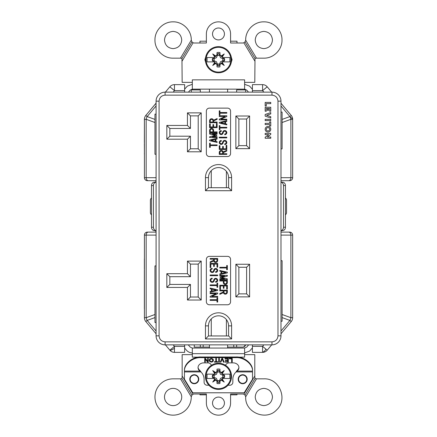 <?xml version="1.0" encoding="UTF-8"?>
<svg xmlns="http://www.w3.org/2000/svg" width="437" height="437" viewBox="0 0 437 437"><rect width="100%" height="100%" fill="white"/><g stroke="black" fill="none" stroke-linecap="round" stroke-linejoin="round"><path stroke-width="0.66" d="M174.467 348.262L174.467 352.359L184.643 352.359L184.643 346.355L174.467 346.355L174.467 348.262A6.003 1.524 141.8 0 1 169.9 350.19L174.467 346.355L173.21 344.859M165.372 344.859L169.9 350.19M169.873 350.217A6.003 6.003 0 0 0 174.467 352.359M265.871 349.103L267.193 350.217A6.003 6.003 0 0 1 262.593 352.359L262.593 346.355L265.871 349.103A6.003 4.026 102.9 0 1 262.593 352.184M290.108 320.031A6.003 4.113 -70 0 0 290.895 317.694L292.653 317.694A6.003 6.003 0 0 1 291.244 321.55L289.9 320.419A6.003 4.113 -70 0 0 290.108 320.031A6.003 4.026 102.9 0 1 289.922 320.441M292.653 119.312L290.895 119.312A6.003 4.113 -110 0 0 290.135 117.023A6.003 4.113 -110 0 0 289.9 116.581L291.244 115.45A6.003 6.003 0 0 1 292.653 119.312L292.653 177.69A2.999 2.999 0 0 1 289.649 180.694L280.986 180.694M266.275 129.281A1.693 1.693 0 0 0 267.968 130.974A1.693 1.693 0 0 0 269.662 129.281A1.677 1.677 0 0 1 267.968 130.958A1.677 1.677 0 0 1 266.291 129.281A1.677 1.677 0 0 1 267.968 127.604A1.677 1.677 0 0 1 269.645 129.281A1.693 1.693 0 0 0 267.968 127.588A1.693 1.693 0 0 0 266.275 129.281M265.183 129.281A2.786 2.786 0 0 0 267.968 132.067A2.786 2.786 0 0 0 270.754 129.281A2.786 2.786 0 0 0 267.968 126.495A2.786 2.786 0 0 0 265.183 129.281A2.797 2.797 0 0 0 267.968 132.078A2.797 2.797 0 0 0 270.765 129.281A2.797 2.797 0 0 0 267.968 126.484A2.797 2.797 0 0 0 265.172 129.281M210.126 280.281A2.076 2.076 0 0 0 214.174 280.936L214.523 279.877A1.267 1.267 0 0 1 216.042 279.052A1.267 1.267 0 0 1 216.976 280.499A1.267 1.267 0 0 1 215.599 281.543L215.599 282.226A1.95 1.95 0 0 0 217.653 280.57A1.95 1.95 0 0 0 213.879 279.664L213.524 280.723A1.398 1.398 0 0 1 210.803 280.281A1.398 1.398 0 0 1 212.202 278.882L212.202 278.205A2.076 2.076 0 0 0 210.126 280.281M210.126 270.421A2.076 2.076 0 0 0 214.174 271.077L214.523 270.017A1.267 1.267 0 0 1 216.042 269.192A1.267 1.267 0 0 1 216.976 270.64A1.267 1.267 0 0 1 215.599 271.683L215.599 272.366A1.95 1.95 0 0 0 217.653 270.711A1.95 1.95 0 0 0 213.879 269.804L213.524 270.864A1.398 1.398 0 0 1 210.803 270.421A1.398 1.398 0 0 1 212.202 269.023L212.202 268.34A2.076 2.076 0 0 0 210.126 270.421M224.733 144.554A2.076 2.076 0 0 0 226.808 142.473A2.076 2.076 0 0 0 222.766 141.817L222.411 142.877A1.267 1.267 0 0 1 220.893 143.702A1.267 1.267 0 0 1 219.958 142.254A1.267 1.267 0 0 1 221.335 141.211L221.335 140.528A1.95 1.95 0 0 0 219.281 142.183A1.95 1.95 0 0 0 223.056 143.09L223.411 142.03A1.398 1.398 0 0 1 226.131 142.473A1.398 1.398 0 0 1 224.733 143.871L224.733 144.554L224.733 143.871M224.733 134.689A2.076 2.076 0 0 0 226.808 132.613A2.076 2.076 0 0 0 222.766 131.958L222.411 133.017A1.267 1.267 0 0 1 220.893 133.842A1.267 1.267 0 0 1 219.958 132.395A1.267 1.267 0 0 1 221.335 131.351L221.335 130.668A1.95 1.95 0 0 0 219.281 132.318A1.95 1.95 0 0 0 220.751 134.509A1.95 1.95 0 0 0 223.056 133.23L223.411 132.171A1.398 1.398 0 0 1 226.131 132.613A1.398 1.398 0 0 1 224.733 134.012L224.733 134.689L224.733 134.012M156.08 101.149L156.08 335.851A9.002 9.002 0 0 0 165.088 344.859L271.978 344.859A9.002 9.002 0 0 0 280.986 335.851L280.986 101.149A9.002 9.002 0 0 0 271.978 92.147L165.088 92.147A9.002 9.002 0 0 0 156.08 101.149L159.084 101.149L159.084 335.851C159.456 339.478 161.461 341.477 165.088 341.854L271.978 341.854C275.605 341.483 277.604 339.478 277.981 335.851L277.981 101.149C277.61 97.527 275.605 95.523 271.978 95.146L165.088 95.146C161.461 95.523 159.456 97.522 159.084 101.149M246.61 293.877L238.864 293.877L238.864 267.253L246.61 267.253L246.61 293.877L249.614 296.881L235.865 296.881L235.865 264.248L249.614 264.248L249.614 296.881M187.451 273.693L190.456 276.692L190.456 264.106L198.201 264.106L198.201 297.023L190.456 297.023L190.456 284.438L187.451 287.442L166.83 287.442L166.83 273.693L187.451 273.693L187.451 261.102L201.2 261.102L201.2 300.028L187.451 300.028L187.451 287.442M190.456 276.692L169.835 276.692L169.835 284.438L190.456 284.438M246.61 145.641L238.864 145.641L238.864 119.017L246.61 119.017L246.61 145.641L249.614 148.646L235.865 148.646L235.865 116.013L249.614 116.013L249.614 148.646M228.6 187.713L208.465 187.713L208.465 177.641A10.067 10.067 0 0 1 218.533 167.573A10.067 10.067 0 0 1 228.6 177.641L228.6 187.713L231.605 190.712L205.461 190.712L205.461 177.641A13.072 13.072 0 0 1 218.533 164.569A13.072 13.072 0 0 1 231.605 177.641L231.605 190.712M228.6 335.949L208.465 335.949L208.465 325.876A10.067 10.067 0 0 1 218.533 315.809A10.067 10.067 0 0 1 228.6 325.876L228.6 335.949L231.605 338.948L205.461 338.948L205.461 325.876A13.072 13.072 0 0 1 218.533 312.81A13.072 13.072 0 0 1 231.605 325.876L231.605 338.948M187.451 125.452L190.456 128.456L190.456 115.871L198.201 115.871L198.201 148.788L190.456 148.788L190.456 136.202L187.451 139.201L166.83 139.201L166.83 125.452L187.451 125.452L187.451 112.866L201.2 112.866L201.2 151.792L187.451 151.792L187.451 139.201M190.456 128.456L169.835 128.456L169.835 136.202L190.456 136.202M206.362 301.77L206.362 259.36A2.999 2.999 0 0 1 209.367 256.361L227.568 256.361A2.999 2.999 0 0 1 230.572 259.36L230.572 301.77A2.999 2.999 0 0 1 227.568 304.769L209.367 304.769A2.999 2.999 0 0 1 206.362 301.77M206.362 153.534L206.362 111.124A2.999 2.999 0 0 1 209.367 108.125L227.568 108.125A2.999 2.999 0 0 1 230.572 111.124L230.572 153.534A2.999 2.999 0 0 1 227.568 156.533L209.367 156.533A2.999 2.999 0 0 1 206.362 153.534M268.7 134.612L265.172 137.213L265.183 138.234L270.754 138.234L270.754 137.027L267.242 137.027L270.754 134.405L270.754 133.4L265.183 133.4L265.172 134.629L268.657 134.629L265.172 137.213L265.172 138.25L270.765 138.25L270.765 137.01L267.286 137.01L270.765 134.41L270.765 133.383L265.172 133.383L265.172 134.629L268.657 134.629M270.754 126.014L270.754 121.896L269.645 121.885L269.662 123.349L265.183 123.349L265.172 124.578L269.645 124.578L269.645 126.031L270.765 126.031L270.765 121.885L269.645 121.885L269.645 123.338L265.172 123.338L265.172 124.578L269.662 124.561L269.645 126.031L270.765 126.031M265.172 119.367L265.172 120.607L270.765 120.607L270.765 119.367L265.172 119.367L265.172 120.607M270.754 117.99L270.754 116.684L266.603 115.297L270.754 113.91L270.754 112.609L265.183 114.472L265.172 116.133L270.765 118.006L270.765 116.674L266.646 115.297L270.765 113.92L270.765 112.588L265.172 114.461L265.172 116.133L270.765 118.006M266.275 111.211L266.275 108.469L267.608 108.469L267.608 110.452L268.334 110.452L268.334 108.469L269.662 108.469L269.645 111.227L270.754 111.211L270.754 107.262L265.183 107.262L265.172 111.227L266.291 111.227L266.291 108.485L267.591 108.485L267.591 110.468L268.345 110.468L268.345 108.485L269.645 108.485L269.645 111.227L270.765 111.227L270.765 107.245L265.172 107.245L265.172 111.227L266.291 111.227M266.291 105.972L266.291 103.635L270.765 103.635L270.765 102.395L265.172 102.395L265.172 105.972L266.291 105.972L266.291 103.635M198.201 148.788L201.2 151.792M201.2 112.866L198.201 115.871M187.451 112.866L190.456 115.871M169.835 128.456L166.83 125.452M169.835 136.202L166.83 139.201M187.451 151.792L190.456 148.788M205.461 338.948L208.465 335.949M205.461 190.712L208.465 187.713M249.614 116.013L246.61 119.017M235.865 116.013L238.864 119.017M235.865 148.646L238.864 145.641M198.201 264.106L201.2 261.102M187.451 261.102L190.456 264.106M169.835 276.692L166.83 273.693M169.835 284.438L166.83 287.442M187.451 300.028L190.456 297.023M201.2 300.028L198.201 297.023M249.614 264.248L246.61 267.253M235.865 264.248L238.864 267.253M235.865 296.881L238.864 293.877M217.129 123.491L216.452 123.491L216.452 126.965L213.627 126.965L213.627 124.621L212.945 124.621L212.945 126.965L210.257 126.965L210.257 123.868L209.58 123.868L209.58 127.642L217.129 127.642L217.129 123.491M217.129 136.825L212.371 136.825L216.768 135.754L216.768 135.071L212.464 134.028L217.129 134.028L217.129 133.351L209.58 133.351L209.58 134.028L215.294 135.415L209.58 136.803L209.58 137.502L217.129 137.502L217.129 136.825M219.259 125.605L219.259 129.762L219.937 129.762L219.937 127.986L226.808 127.986L226.808 127.304L219.937 127.304L219.937 125.605L219.259 125.605M210.257 145.587L217.129 145.587L217.129 144.909L210.257 144.909L210.257 143.21L209.58 143.21L209.58 147.362L210.257 147.362L210.257 145.587M222.624 148.798L219.937 148.798L219.937 145.707L219.259 145.707L219.259 149.481L226.808 149.481L226.808 145.324L226.131 145.324L226.131 148.798L223.307 148.798L223.307 146.461L222.624 146.461L222.624 148.798M226.808 137.202L219.259 137.202L219.259 137.884L226.808 137.884L226.808 137.202M219.259 114.969L219.937 114.969L219.937 113.194L226.808 113.194L226.808 112.517L219.937 112.517L219.937 110.818L219.259 110.818L219.259 114.969M209.58 120.77L209.58 122.715L217.129 122.715L217.129 122.032L213.627 122.032L213.627 120.918L217.129 119.306L217.129 118.558L213.546 120.208A2.021 2.021 0 0 0 209.58 120.77M209.58 132.575L217.129 132.575L217.129 131.892L213.627 131.892L213.627 130.445A2.021 2.021 0 0 0 211.601 128.418A2.021 2.021 0 0 0 209.58 130.445L209.58 132.575M215.922 141.457L215.922 139.256L217.129 138.977L217.129 138.278L209.574 140.015L209.574 140.698L217.129 142.435L217.129 141.735L215.922 141.457M226.808 151.005L226.808 150.257L223.225 151.907A2.021 2.021 0 0 0 219.259 152.469L219.259 154.408L226.808 154.408L226.808 153.731L223.307 153.731L223.307 152.617L226.808 151.005M226.808 119.902L226.808 119.219L220.887 119.219L226.808 116.493L226.808 115.745L219.259 115.745L219.259 116.493L225.186 116.493L219.259 119.219L219.259 119.902L226.808 119.902M219.259 122.415L219.259 123.092L226.808 124.829L226.808 124.13L225.601 123.857L225.601 121.65L226.808 121.371L226.808 120.678L219.259 122.415M227.633 92.147L227.633 89.143L244.611 89.143L244.611 89.918M192.324 89.918L192.324 89.143L209.432 89.143L209.432 92.147M271.694 92.147L267.193 86.788L262.593 90.645L263.855 92.147M252.422 92.147L252.422 90.645L262.593 90.645L262.593 84.641A6.003 6.003 0 0 1 267.193 86.788M184.643 90.645L184.643 84.641L174.467 84.641L174.467 90.645L184.643 90.645L184.643 92.147M173.21 92.147L174.467 90.645L169.873 86.788L165.372 92.147M280.986 333.781L291.244 321.55M280.986 232.107L289.649 232.107A2.999 2.999 0 0 1 292.653 235.106L290.895 235.106L290.895 317.694L282.094 314.493M280.986 103.219L291.244 115.45M228.633 348.06L227.633 348.06L227.633 344.859M209.432 344.859L209.432 348.06L208.302 348.06M184.643 344.859L184.643 346.355M267.193 350.217L271.694 344.859M263.855 344.859L262.593 346.355L252.422 346.355L252.422 344.859M145.816 321.55A6.003 6.003 0 0 1 144.412 317.694L146.171 317.694A6.003 4.113 70 0 0 147.165 320.419L145.816 321.55L156.08 333.781M156.08 232.107L147.416 232.107A2.999 2.999 0 0 0 144.412 235.106L144.412 317.694M156.08 180.694L147.416 180.694A2.999 2.999 0 0 1 144.412 177.69L144.412 119.312A6.003 6.003 0 0 1 145.816 115.45L156.08 103.219M210.257 120.77A1.344 1.344 0 0 1 211.601 119.427A1.344 1.344 0 0 1 212.945 120.77L212.945 122.032L210.257 122.032L210.257 120.77M212.945 131.892L210.257 131.892L210.257 130.445A1.344 1.344 0 0 1 211.601 129.101A1.344 1.344 0 0 1 212.945 130.445L212.945 131.892M211.131 140.359L215.239 139.414L215.239 141.304L211.131 140.359M219.937 153.731L219.937 152.469A1.344 1.344 0 0 1 221.28 151.126A1.344 1.344 0 0 1 222.624 152.469L222.624 153.731L219.937 153.731M220.816 122.753L224.924 121.808L224.924 123.698L220.816 122.753M144.412 151.268L144.412 170.883M262.593 84.641L252.422 84.641L252.422 90.645M174.467 84.641A6.003 6.003 0 0 0 169.873 86.788M292.653 170.883L292.653 151.268M292.653 317.694L292.653 235.106M252.422 346.355L252.422 352.359L262.593 352.359M145.816 115.45L147.165 116.581A6.003 4.113 110 0 0 146.171 119.312L144.412 119.312M210.126 262.637L213.709 260.987A2.021 2.021 0 0 0 217.675 260.425L217.675 258.486L210.126 258.486L210.126 259.163L213.627 259.163L213.627 260.277L210.126 261.889L210.126 262.637M214.31 259.163L214.31 260.425A1.344 1.344 0 0 0 215.654 261.768A1.344 1.344 0 0 0 216.998 260.425L216.998 259.163L214.31 259.163M219.806 294.336L223.389 292.686A2.021 2.021 0 0 0 227.36 292.124L227.36 290.179L219.806 290.179L219.806 290.862L223.312 290.862L223.312 291.976L219.806 293.588L219.806 294.336M223.99 290.862L223.99 292.124A1.344 1.344 0 0 0 225.334 293.467A1.344 1.344 0 0 0 226.677 292.124L226.677 290.862L223.99 290.862M223.312 281.002L223.312 282.449A2.021 2.021 0 0 0 225.334 284.476A2.021 2.021 0 0 0 227.36 282.449L227.36 280.319L219.806 280.319L219.806 281.002L223.312 281.002M223.99 281.002L223.99 282.449A1.344 1.344 0 0 0 225.334 283.793A1.344 1.344 0 0 0 226.677 282.449L226.677 281.002L223.99 281.002M217.675 267.187L217.675 263.413L210.126 263.413L210.126 267.57L210.803 267.57L210.803 264.095L213.627 264.095L213.627 266.433L214.31 266.433L214.31 264.095L216.998 264.095L216.998 267.187L217.675 267.187M217.675 275.01L210.126 275.01L210.126 275.692L217.675 275.692L217.675 275.01M210.126 284.908L210.126 285.59L216.998 285.59L216.998 287.289L217.675 287.289L217.675 283.132L216.998 283.132L216.998 284.908L210.126 284.908M217.675 289.802L210.126 288.065L210.126 288.759L211.333 289.037L211.333 291.244L210.126 291.523L210.126 292.216L217.675 290.479L217.675 289.802M216.124 290.141L212.011 289.196L212.011 291.086L216.124 290.141M210.126 292.992L210.126 293.675L216.047 293.675L210.126 296.401L210.126 297.149L217.675 297.149L217.675 296.401L211.748 296.401L217.675 293.675L217.675 292.992L210.126 292.992M216.998 299.7L210.126 299.7L210.126 300.377L216.998 300.377L216.998 302.076L217.675 302.076L217.675 297.925L216.998 297.925L216.998 299.7M226.677 289.026L227.36 289.026L227.36 285.252L219.806 285.252L219.806 289.403L220.483 289.403L220.483 285.929L223.312 285.929L223.312 288.273L223.99 288.273L223.99 285.929L226.677 285.929L226.677 289.026M221.641 277.479L227.36 276.091L227.36 275.392L219.806 275.392L219.806 276.069L224.563 276.069L220.166 277.14L220.166 277.823L224.471 278.866L219.806 278.866L219.806 279.543L227.36 279.543L227.36 278.866L221.641 277.479M227.36 272.196L219.806 270.459L219.806 271.159L221.013 271.437L221.013 273.638L219.806 273.917L219.806 274.616L227.36 272.879L227.36 272.196M225.803 272.535L221.696 271.59L221.696 273.48L225.803 272.535M226.677 267.307L219.806 267.307L219.806 267.985L226.677 267.985L226.677 269.684L227.36 269.684L227.36 265.532L226.677 265.532L226.677 267.307M265.183 120.59L270.754 120.59L270.754 119.383L265.183 119.383M266.275 103.618L270.754 103.618L270.754 102.411L265.183 102.411L265.183 105.956L266.275 105.956M280.986 260.692L282.094 260.692L282.094 321.255L280.986 321.255M280.986 148.902L282.094 148.902L282.094 112.085L280.986 112.085M156.08 154.266L154.966 154.266L154.966 114.161L156.08 114.161M156.08 265.909L154.966 265.909L154.966 322.49L156.08 322.49M242.682 374.722A4.501 4.501 0 0 1 247.184 379.229A4.501 4.501 0 0 1 242.682 383.73A4.501 4.501 0 0 1 238.181 379.229A4.501 4.501 0 0 1 242.682 374.722M194.274 374.722A4.501 4.501 0 0 1 198.775 379.229A4.501 4.501 0 0 1 194.274 383.73A4.501 4.501 0 0 1 189.773 379.229A4.501 4.501 0 0 1 194.274 374.722M211.377 365.343A3.775 3.13 -0 0 0 207.684 362.874L203.757 362.874A5.714 4.736 -0 0 0 198.043 367.61A5.714 4.736 -0 0 0 199.534 370.794L200.916 371.925L184.447 371.925L184.447 379.229L192.772 392.781L244.185 392.781L252.51 379.229L252.51 371.925L236.04 371.925L237.078 370.461L237.078 371.111L235.417 372.608A9.827 9.827 180 0 0 232.855 379.229L232.855 382.228A2.999 2.999 0 0 1 229.857 385.232L228.038 385.232M209.771 360.121L210.448 358.93L212.491 359.165L212.666 361.011L211.47 361.623L209.94 361.011L210.11 359.274L211.814 358.941L212.835 360.012M213.005 361.328L211.47 362.033L209.826 361.607L209.148 360.29L209.826 358.848L211.814 358.427L213.229 359.367L213.403 360.623L212.207 361.891M232.238 362.033L231.61 362.142L231.61 358.739L229.228 358.739L229.228 358.378L232.238 358.378L232.238 362.033L231.61 362.033M228.322 362.033L225.088 362.033L225.088 361.672L227.699 361.672L227.699 360.541L225.317 360.541L225.317 360.072L227.699 360.072L227.699 358.848L225.033 358.848L225.033 358.378L228.322 358.378L228.322 362.033M227.699 358.848L225.033 358.739L225.033 358.378M227.699 360.541L225.317 360.432L225.317 360.072M218.735 362.033L218.735 358.378L219.358 358.378L219.358 362.033L218.735 362.142L218.735 358.378M216.408 358.378L216.408 361.672L217.828 361.672L217.828 362.033L214.365 362.033L214.365 361.672L215.785 361.672L215.785 358.378L216.408 358.378L216.408 361.563M215.785 361.563L215.785 358.378M224.077 362.033L223.498 362.033L222.193 358.974L220.887 362.033L220.314 362.033M207.613 362.033L205.286 359.116L205.286 362.142L204.724 362.142L204.724 358.378L205.346 358.378L207.673 361.295L207.673 358.378L208.236 358.378L208.236 362.033L207.613 362.142L205.286 359.225M207.673 361.186L207.673 358.378M205.286 362.033L204.724 362.033L204.724 358.378M184.452 370.461L184.447 371.488L184.452 370.461C183.95 363.726 192.985 356.417 201.096 356.996L235.86 356.996C243.972 356.417 253.007 363.726 252.51 370.461L252.51 371.111C253.007 364.376 243.972 357.062 235.86 357.646L201.096 357.646C192.985 357.067 183.95 364.376 184.452 371.111L199.878 371.111L199.878 370.461L201.539 372.608A9.827 9.827 0 0 1 204.101 379.229L204.101 382.228A2.999 2.999 0 0 0 207.1 385.232L208.902 385.232M208.236 362.033L207.613 362.142M208.236 358.378L208.236 362.142M220.264 362.142L221.854 358.378L222.537 358.378L224.121 362.142L223.498 362.142L222.193 359.083L220.887 362.142L220.264 362.142M217.828 361.672L217.828 362.142L214.365 362.142L214.365 361.672M219.358 358.378L219.358 362.142L218.735 362.142M228.322 358.378L228.322 362.142L225.088 362.142L225.088 361.672M231.61 358.848L229.228 358.848L229.228 358.378M232.238 358.378L232.238 362.142M213.458 360.121L213.005 361.437M211.47 362.033L209.826 361.716L209.148 360.121M212.207 362L211.47 362.142M225.579 365.359A3.775 3.13 -0 0 1 229.272 362.874L233.2 362.874A5.714 4.736 -0 0 1 238.913 367.61A5.714 4.736 -0 0 1 237.422 370.794L237.078 371.111L252.51 371.111L252.51 370.461M198.059 367.282A5.714 4.736 180 0 0 199.534 370.144L199.878 370.461M237.078 370.461L237.422 370.144A5.714 4.736 180 0 0 238.902 367.282M252.51 371.488L252.51 371.925M184.447 371.925L184.447 371.488M219.822 389.323A13.072 13.072 0 0 1 205.395 376.323A13.072 13.072 0 0 1 217.113 363.322A13.072 13.072 0 0 1 231.539 376.323A13.072 13.072 0 0 1 219.822 389.323A13.072 13.072 0 0 0 231.539 376.323A13.072 13.072 0 0 0 217.113 363.322M219.751 388.63A12.373 12.373 0 0 1 206.16 377.606A12.373 12.373 0 0 1 217.184 364.021A12.373 12.373 0 0 1 230.774 375.039A12.373 12.373 0 0 1 219.751 388.63M217.014 369.156L217.287 371.248L218.467 369.986L219.647 371.248L219.92 369.156A7.314 7.314 0 0 0 217.014 369.156L216.927 371.428L217.287 371.248M220.494 378.349L219.642 380.665A4.496 4.496 0 0 1 217.293 380.665L216.441 378.349L214.267 377.481A4.359 4.359 0 0 1 214.267 375.17L216.441 374.296L217.293 371.985A4.496 4.496 0 0 1 219.642 371.985L220.494 374.296L222.81 375.154A4.496 4.496 0 0 1 222.81 377.497L220.494 378.349L219.62 380.523A4.359 4.359 0 0 1 217.315 380.523L216.452 378.344L214.267 377.481M224.705 376.323L218.467 370.09L212.235 376.323L218.467 382.561L224.705 376.323L223.542 377.502L224.427 377.617A6.096 6.096 0 0 0 224.563 376.547M214.125 377.497A4.496 4.496 0 0 1 214.125 375.154L214.409 375.159M222.81 375.154L220.483 374.307L219.62 372.122A4.359 4.359 0 0 0 217.315 372.122L216.452 374.307L214.42 375.175M222.668 375.17A4.359 4.359 0 0 1 222.668 377.481L220.483 378.344M219.92 383.495L220.008 381.217L218.467 382.659L217.287 381.397L217.014 383.495A7.314 7.314 0 0 0 219.92 383.495L219.647 381.397M217.287 381.397L216.927 381.217L217.014 383.495M216.927 381.217L215.752 380.048L212.715 382.075L214.742 379.037L214.206 378.502L207.056 378.502L207.056 374.143L214.206 374.143L214.742 373.608L212.715 370.571L215.752 372.597L216.927 371.428M219.647 371.248L220.008 371.428L219.92 369.156M220.008 371.428L221.182 372.597L224.219 370.571L222.193 373.608L222.728 374.143L229.878 374.143L229.878 378.502L222.728 378.502L222.193 379.037L224.219 382.075L221.182 380.048L220.008 381.217M222.193 379.037L221.625 379.48L224.219 382.075M221.625 379.48L221.182 380.048M229.878 378.502L222.608 378.502L223.476 377.634L224.427 377.617M222.728 374.143L223.542 375.148L224.427 375.028L223.476 375.017M221.182 372.597L221.625 373.165L224.219 370.571M221.625 373.165L222.193 373.608M214.742 373.608L215.31 373.165L212.715 370.571M215.31 373.165L215.752 372.597M212.235 376.323L214.327 374.143L207.056 374.143M214.206 378.502L212.371 376.547A6.096 6.096 0 0 0 212.508 377.617L213.458 377.634M214.742 379.037L215.31 379.48L212.715 382.075M215.31 379.48L215.752 380.048M223.542 375.148L224.563 376.099A6.096 6.096 0 0 0 224.427 375.028M213.458 375.017L212.508 375.028A6.096 6.096 0 0 0 212.371 376.099M213.393 377.502L212.508 377.617M213.393 375.148L212.508 375.028M199.949 393.994L199.949 394.84L206.373 394.84M230.583 394.84L236.985 394.84L236.985 393.994M217.123 46.71A13.072 13.072 0 0 1 231.55 59.711A13.072 13.072 0 0 1 219.833 72.711A13.072 13.072 0 0 1 205.406 59.711A13.072 13.072 0 0 1 217.123 46.71A13.072 13.072 0 0 0 205.406 59.711A13.072 13.072 0 0 0 219.833 72.711M217.194 47.404A12.373 12.373 0 0 1 230.785 58.427A12.373 12.373 0 0 1 219.762 72.018A12.373 12.373 0 0 1 206.171 60.994A12.373 12.373 0 0 1 217.194 47.404M219.931 66.877L219.658 64.785L218.478 66.047L217.298 64.785L217.025 66.877A7.314 7.314 0 0 0 219.931 66.877L220.019 64.605L219.658 64.785M214.135 60.885L216.462 61.726L217.326 63.911A4.359 4.359 0 0 0 219.631 63.911L219.653 64.053A4.496 4.496 0 0 1 217.304 64.053L216.452 61.737L214.135 60.885A4.496 4.496 0 0 1 214.135 58.536L216.452 57.684L217.304 55.368A4.496 4.496 0 0 1 219.653 55.368L220.505 57.684L222.679 58.558A4.359 4.359 0 0 1 222.679 60.863L220.505 61.737L222.526 60.863M212.24 59.711L218.478 65.949L224.716 59.711L218.478 53.472L212.24 59.711L213.403 58.531L212.519 58.416A6.096 6.096 0 0 0 212.382 59.487M222.821 58.536A4.496 4.496 0 0 1 222.821 60.885L222.537 60.874M219.631 63.911L220.494 61.726L219.653 64.053M214.277 60.863A4.359 4.359 0 0 1 214.277 58.558L216.462 57.695L217.326 55.51A4.359 4.359 0 0 1 219.631 55.51L220.494 57.695L222.679 58.558M217.025 52.544L216.938 54.816L218.478 53.374L219.658 54.636L219.931 52.544A7.314 7.314 0 0 0 217.025 52.544L217.298 54.636M219.658 54.636L220.019 54.816L219.931 52.544M220.019 54.816L221.193 55.985L224.23 53.959L222.204 56.996L222.739 57.531L229.889 57.531L229.889 61.89L222.739 61.89L222.204 62.425L224.23 65.463L221.193 63.436L220.019 64.605M217.298 64.785L216.938 64.605L217.025 66.877M216.938 64.605L215.763 63.436L212.726 65.463L214.753 62.425L214.217 61.89L207.067 61.89L207.067 57.531L214.217 57.531L214.753 56.996L212.726 53.959L215.763 55.985L216.938 54.816M214.753 56.996L215.321 56.553L212.726 53.959M215.321 56.553L215.763 55.985M207.067 57.531L214.338 57.531L213.469 58.405L212.519 58.416M214.217 61.89L213.403 60.89L212.519 61.005L213.469 61.016M215.763 63.436L215.321 62.868L212.726 65.463M215.321 62.868L214.753 62.425M222.204 62.425L221.635 62.868L224.23 65.463M221.635 62.868L221.193 63.436M224.716 59.711L222.619 61.89L229.889 61.89M222.739 57.531L224.574 59.487A6.096 6.096 0 0 0 224.438 58.416L223.487 58.405M222.204 56.996L221.635 56.553L224.23 53.959M221.635 56.553L221.193 55.985M213.403 60.89L212.382 59.935A6.096 6.096 0 0 0 212.519 61.005M223.487 61.016L224.438 61.005A6.096 6.096 0 0 0 224.574 59.935M223.553 58.531L224.438 58.416M223.553 60.89L224.438 61.005M206.373 41.193L199.96 41.193L199.96 43.006M236.996 43.006L236.996 41.193L230.583 41.193M144.412 270.203L144.412 269.132M144.347 308.451L144.412 309.205A4.452 4.452 0 0 1 144.347 308.451L144.347 270.203M144.412 143.664L144.412 142.593M243.748 346.912L245.594 344.859A2.906 2.906 0 0 1 242.77 347.082L236.625 347.082L236.625 344.859M191.259 89.918L191.259 92.147L191.259 89.918L200.315 89.918L200.315 92.147M194.263 344.859L194.263 347.082L200.315 347.082L200.315 344.859M245.676 89.918L245.676 92.147L245.676 89.918L236.625 89.918L236.625 92.147M236.625 347.082L227.633 347.082M209.432 347.082L200.315 347.082M156.08 103.143L145.887 115.373A9.002 9.002 0 0 1 146.455 114.614M144.347 120.404A9.002 9.002 0 0 1 144.412 119.323L144.347 142.593M144.347 259.267L144.412 258.382A6.003 6.003 0 0 0 144.347 259.267L144.347 269.132M144.347 153.534A6.003 6.003 0 0 0 144.412 154.414L144.347 143.664M151.492 197.988A2.999 2.999 0 0 0 150.399 200.299L150.399 212.497A2.999 2.999 0 0 0 151.492 214.813L150.574 213.507M203.183 347.082L203.183 344.859M233.751 344.859L233.751 347.082M286.361 199.288L286.535 200.299A2.999 2.999 0 0 0 285.448 197.988M285.448 214.813A2.999 2.999 0 0 0 286.535 212.497L286.514 212.846M286.535 212.497L286.535 200.299M280.986 230.572A3.387 2.933 -90 0 0 283.509 227.218L283.509 185.583A3.387 2.933 -90 0 0 280.986 182.224M283.509 227.218L285.448 227.218A3.387 2.933 90 0 1 282.51 230.605L280.986 230.605M280.986 182.191L282.51 182.191A3.387 2.933 90 0 1 285.448 185.583L283.509 185.583M285.448 227.218L285.448 185.583M153.425 185.583L151.492 185.583A3.387 2.933 -90 0 1 154.425 182.191L156.08 182.191A3.387 2.933 90 0 0 153.425 185.583L153.425 227.218A3.387 2.933 90 0 0 156.08 230.589L154.425 230.605A3.387 2.933 -90 0 1 151.492 227.218L153.425 227.218M151.492 185.583L151.492 227.218M281.073 232.107A44.323 31.338 0 0 0 281.078 230.605M281.078 182.191A44.323 31.338 180 0 0 281.073 180.694M155.862 180.694A44.323 31.338 180 0 0 155.856 182.191M155.856 230.605A44.323 31.338 0 0 0 155.862 232.107M212.524 33.955A5.954 5.954 0 0 0 218.478 39.909A5.954 5.954 0 0 0 224.432 33.955A5.954 5.954 0 0 0 218.478 28.001A5.954 5.954 0 0 0 212.524 33.955M212.524 403.045A5.954 5.954 0 0 0 218.478 408.999A5.954 5.954 0 0 0 224.432 403.045A5.954 5.954 0 0 0 218.478 397.091A5.954 5.954 0 0 0 212.524 403.045M181.732 396.993A8.62 8.62 0 0 1 173.118 405.612A8.62 8.62 0 0 1 164.498 396.993A8.62 8.62 0 0 1 173.118 388.378A8.62 8.62 0 0 1 181.732 396.993M255.224 396.993C255.732 402.226 258.606 405.099 263.839 405.612C269.072 405.099 271.945 402.226 272.459 396.993C271.945 391.76 269.072 388.886 263.839 388.378C258.606 388.886 255.732 391.76 255.224 396.993M238.837 380.818L238.52 379.229L238.804 377.715M238.837 377.634L239.678 376.35M239.738 376.284L241 375.416M241.093 375.378L242.535 375.066M246.528 377.634L246.845 379.229C246.599 381.758 245.212 383.145 242.682 383.391C240.153 383.145 238.766 381.758 238.52 379.229C238.766 376.699 240.153 375.312 242.682 375.061C245.212 375.312 246.599 376.699 246.845 379.229L246.566 380.731M242.868 375.066L244.185 375.345M244.278 375.378L245.561 376.213M245.627 376.284L246.49 377.546M190.428 380.818L190.106 379.229L190.39 377.715M190.428 377.634L191.264 376.35M191.33 376.284L192.591 375.416M192.679 375.378L194.121 375.066M198.119 377.634L198.436 379.229C198.19 381.758 196.803 383.145 194.274 383.391C191.745 383.145 190.357 381.758 190.106 379.229C190.357 376.699 191.745 375.312 194.274 375.061C196.803 375.312 198.19 376.699 198.436 379.229L198.152 380.731M194.454 375.066L195.776 375.345M195.863 375.378L197.147 376.213M197.218 376.284L198.081 377.546M181.956 58.52L181.202 58.159L173.118 58.159C163.416 58.411 154.714 49.709 154.96 40.007C154.714 30.306 163.416 21.604 173.118 21.85C182.819 21.604 191.521 30.306 191.269 40.007A2.999 2.999 0 0 0 191.275 40.177L191.941 41.892L181.956 58.52L182.158 82.369L192.324 82.369L192.324 89.143L244.611 89.143L244.611 82.369L244.611 89.143L246.834 90.18L248.484 92.147M245.015 41.892L245.681 40.177A2.999 2.999 0 0 0 245.687 40.007C245.436 30.306 254.137 21.604 263.839 21.85C273.54 21.604 282.242 30.306 281.996 40.007C282.242 49.709 273.54 58.411 263.839 58.159L255.754 58.159L255 58.52L245.015 41.892L243.851 42.771A2.999 2.999 0 0 1 242.682 43.006L230.583 43.006L230.583 33.955A12.105 12.105 0 0 0 218.478 21.855A12.105 12.105 0 0 0 206.373 33.955L206.373 43.006L194.274 43.006A2.999 2.999 0 0 1 193.105 42.771L191.941 41.892M263.839 48.622C269.072 48.114 271.945 45.24 272.459 40.007C271.945 34.769 269.072 31.901 263.839 31.388C258.606 31.901 255.732 34.769 255.224 40.007C255.732 45.24 258.606 48.114 263.839 48.622M206.455 64.84L204.866 59.711L206.45 54.587M230.534 54.663L232.069 59.711L230.534 64.758M164.498 40.007C165.011 45.24 167.884 48.114 173.118 48.622C178.351 48.114 181.224 45.24 181.732 40.007C181.224 34.769 178.351 31.901 173.118 31.388C167.884 31.901 165.011 34.769 164.498 40.007M243.851 394.229L245.015 395.103L255 378.48L254.787 376.017L243.851 394.229A2.999 2.999 0 0 0 242.682 393.994L230.583 393.994L230.583 403.045A12.105 12.105 0 0 1 218.478 415.15A12.105 12.105 0 0 1 206.373 403.045L206.373 393.994L194.274 393.994A2.999 2.999 0 0 0 193.105 394.229L182.169 376.017L182.158 354.636L192.324 354.631L192.324 354.161M244.611 82.369L244.611 79.851L244.611 82.369L254.787 82.364L255 58.52M192.324 84.303L187.347 86.116L184.643 89.153M252.422 89.306L249.587 86.116L244.611 84.303M188.451 92.147L190.1 90.18L192.324 89.143M244.611 79.851L192.324 79.851L192.324 82.369M193.105 42.771L182.169 60.978M254.787 60.978L243.851 42.771M180.476 58.159L191.269 40.188M245.687 40.188L256.481 58.159M188.281 344.859L190.1 347.022L192.324 348.06L192.324 353.664L244.611 353.664L244.611 354.631L254.787 354.631L254.787 376.017M209.416 348.06L209.416 347.082M191.275 396.823L191.941 395.103L181.956 378.48L181.202 378.841L173.118 378.841A18.152 18.152 0 0 0 154.96 396.993A18.152 18.152 0 0 0 173.118 415.15A18.152 18.152 0 0 0 191.269 396.993A2.999 2.999 0 0 1 191.275 396.823L180.476 378.841M256.481 378.841L263.839 378.841C279.385 378 288.262 399.434 276.676 409.83C266.28 421.415 244.846 412.539 245.687 396.993A2.999 2.999 0 0 0 245.681 396.823L256.481 378.841L255 378.48M192.324 352.949L192.324 352.899C189.942 352.85 187.959 351.932 186.391 350.135L184.643 348.049M181.956 378.48L182.169 376.017M191.941 395.103L193.105 394.229M242.508 383.386L241.175 383.107M241.093 383.074L239.804 382.233M239.738 382.173L238.875 380.906M246.528 380.818L245.698 382.102M245.627 382.173L244.37 383.031M244.278 383.074L242.841 383.386M194.099 383.386L192.766 383.107M192.679 383.074L191.395 382.233M191.33 382.173L190.461 380.906M198.119 380.818L197.284 382.102M197.218 382.173L195.962 383.031M195.863 383.074L194.432 383.386M244.611 354.631L244.611 357.155L238.345 357.155M198.611 357.155L192.324 357.155L192.324 353.664L244.611 353.664L244.611 348.06L192.324 348.06M192.324 357.155L192.324 354.631M245.015 395.103L245.681 396.823M244.611 352.899L249.587 351.086L252.422 347.896M248.653 344.859L246.834 347.022L244.611 348.06M290.135 117.023A6.003 3.381 -168.4 0 1 290.747 117.406A6.003 3.381 11.6 0 1 292.402 119.312M156.08 235.106L146.171 235.106L146.171 317.694L154.966 314.493M156.08 331.049L147.165 320.419L154.966 317.579M154.966 119.421L147.165 116.581L156.08 105.956M156.08 177.69L146.171 177.69L146.171 119.312L154.966 122.513M280.986 105.956L289.9 116.581L282.094 119.421M282.094 122.513L290.895 119.312L290.895 177.69L280.986 177.69M280.986 235.106L290.895 235.106A2.999 2.125 -90 0 0 288.77 232.107M282.094 317.579L289.9 320.419L280.986 331.049M231.605 325.876L228.6 325.876M205.461 325.876L208.465 325.876M231.605 177.641L228.6 177.641M205.461 177.641L208.465 177.641M165.088 95.146L165.088 92.147M271.978 95.146L271.978 92.147M277.981 101.149L280.986 101.149M277.981 335.851L280.986 335.851M271.978 341.854L271.978 344.859M165.088 341.854L165.088 344.859M159.084 335.851L156.08 335.851M292.653 177.69L290.895 177.69A2.999 2.125 90 0 1 288.77 180.694M148.296 232.107A2.999 2.125 90 0 0 146.171 235.106L144.412 235.106M148.296 180.694A2.999 2.125 -90 0 1 146.171 177.69L144.412 177.69M199.534 370.794L199.534 370.144M237.422 370.144L237.422 370.794M235.86 356.996L235.86 357.646M201.096 356.996L201.096 357.646M226.404 335.949L226.404 319.6M211.273 318.895L211.273 335.949M211.273 170.659L211.273 187.713M226.404 187.713L226.404 171.364"/></g></svg>
